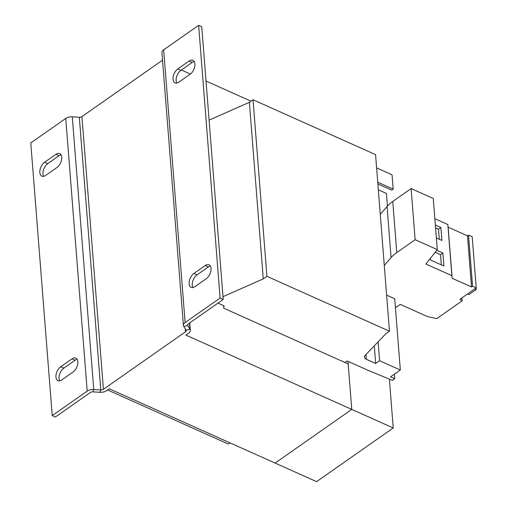 <?xml version="1.0" encoding="UTF-8"?>
<svg xmlns="http://www.w3.org/2000/svg" width="507" height="507" viewBox="0 0 507 507"><rect width="100%" height="100%" fill="white"/><g stroke="black" fill="none" stroke-linecap="round" stroke-linejoin="round"><path stroke-width="0.76" d="M395.422 307.629L400.283 304.409L427.68 316.679L436.73 318.637L462.131 300.847L459.855 299.345L476.225 287.881L472.201 236.75L468.531 235.102L467.486 235.837L448.144 227.174L447.846 224.525L434.854 218.707M387.43 206.07L386.435 193.446L378.336 189.814M344.842 362.454L346.858 361.047L347.973 361.333L351.757 409.396L348.176 363.95L223.777 308.224L223.568 305.613L217.966 303.104M222.991 296.677L263.272 278.875L266.923 276.315L389.458 331.204L385.814 333.758L365.154 355.413A5.533 3.137 -4.5 0 0 364.432 357.156A5.533 3.137 -4.5 0 0 366.301 359.279L375.674 363.475L379.597 360.731L400.334 370.015L390.574 376.853L394.719 378.71L392.348 380.37L367.569 370.11L347.973 361.333M223.587 305.829L224.322 306.158L223.65 306.627M107.573 389.959L228.353 444.056L230.032 442.877M389.458 331.204L375.567 154.635L253.031 99.746L249.381 102.306L209.093 120.108M394.719 378.71L394.364 374.198M400.334 370.015L394.725 298.775L386.626 295.144M379.597 360.731L378.114 341.832M375.674 363.475L374.286 345.837M266.923 276.315L253.031 99.746M263.272 278.875L249.381 102.306M185.118 322.541L163.66 49.851L198.636 25.35L220.095 298.04L185.118 322.541A6.921 3.923 -4.5 0 0 183.407 325.405A6.921 3.923 -4.5 0 0 183.762 326.47L186.056 330.222A2.769 1.572 175.5 0 1 186.196 330.646A2.769 1.572 175.5 0 1 185.511 331.793L103.409 389.306A2.769 1.572 175.5 0 1 100.792 389.946L93.757 389.515A6.921 3.923 -4.5 0 0 87.21 391.125L52.234 415.626L55.345 417.02L90.322 392.519A2.769 1.572 -4.5 0 1 92.939 391.873L99.974 392.304A6.921 3.923 175.5 0 0 106.514 390.701L109.252 388.78L275.124 463.075L351.757 409.396L275.124 463.075L316.59 481.65L393.223 427.971L185.885 335.102L188.623 333.188A6.921 3.923 175.5 0 0 190.334 330.323A6.921 3.923 175.5 0 0 189.979 329.258L189.491 323.054M61.049 154.812A8.023 4.582 114.1 0 0 59.04 155.719L47.728 163.641A8.023 4.582 114.1 0 0 43.646 176.335M77.146 359.33A8.023 4.582 114.1 0 0 75.131 360.236L63.825 368.164A8.023 4.582 114.1 0 0 59.737 380.858M52.234 415.626L30.775 142.93L65.752 118.429A6.921 3.923 175.5 0 1 72.292 116.825L79.326 117.256A2.769 1.572 -4.5 0 0 81.944 116.61L162.532 60.162M45.655 175.428A8.023 4.582 114.1 0 1 41.853 176.163A8.023 4.582 114.1 0 1 40.028 169.826A8.023 4.582 114.1 0 1 44.616 162.246L55.928 154.324A8.023 4.582 114.1 0 1 59.725 153.589A8.023 4.582 114.1 0 1 61.55 159.927A8.023 4.582 114.1 0 1 56.968 167.506L45.655 175.428M61.746 379.946A8.023 4.582 114.1 0 1 57.95 380.681A8.023 4.582 114.1 0 1 56.125 374.343A8.023 4.582 114.1 0 1 60.713 366.77L72.026 358.842A8.023 4.582 114.1 0 1 75.822 358.107A8.023 4.582 114.1 0 1 77.647 364.451A8.023 4.582 114.1 0 1 73.059 372.024L61.746 379.946M198.636 25.35L201.742 26.744L223.207 299.434L188.23 323.935A2.769 1.572 -4.5 0 0 187.546 325.082A2.769 1.572 -4.5 0 0 187.685 325.507L189.979 329.258L186.056 330.222M194.238 61.512A8.023 4.582 114.1 0 0 192.229 62.418L180.917 70.346A8.023 4.582 114.1 0 0 176.835 83.034M210.335 266.029A8.023 4.582 114.1 0 0 208.326 266.935L197.014 274.864A8.023 4.582 114.1 0 0 192.933 287.558M220.095 298.04L223.207 299.434M178.844 82.128A8.023 4.582 114.1 0 1 175.048 82.863A8.023 4.582 114.1 0 1 173.223 76.525A8.023 4.582 114.1 0 1 177.811 68.952L189.124 61.024A8.023 4.582 114.1 0 1 192.92 60.289A8.023 4.582 114.1 0 1 194.745 66.626A8.023 4.582 114.1 0 1 190.157 74.206L178.844 82.128M194.942 286.651A8.023 4.582 114.1 0 1 191.145 287.387A8.023 4.582 114.1 0 1 189.32 281.049A8.023 4.582 114.1 0 1 193.902 273.469L205.215 265.548A8.023 4.582 114.1 0 1 209.017 264.812A8.023 4.582 114.1 0 1 210.842 271.15A8.023 4.582 114.1 0 1 206.254 278.723L194.942 286.651M163.66 49.851A6.921 3.923 175.5 0 0 161.942 52.715L183.407 325.405M250.984 101.178L206.019 81.038M190.385 74.041L181.392 70.01M389.382 379.147L393.223 427.971M377.734 182.203L393.178 189.124L391.721 190.144L377.873 183.94M393.178 189.124L392.05 174.807L376.606 167.887M476.225 287.881L472.556 286.233L471.51 286.962L452.168 278.299L451.87 275.656L425.848 264.001L437.288 249.634L415.138 239.716L396.778 252.575A41.517 23.544 175.5 0 0 391.081 257.626L384.287 265.465M437.288 249.634L433.263 198.503L411.114 188.585L392.754 201.444A41.517 23.544 175.5 0 0 387.056 206.495L380.263 214.341M471.51 286.962L467.486 235.837M472.556 286.233L468.531 235.102M452.168 278.299L448.144 227.174M451.87 275.656L447.846 224.525M430.31 258.399L430.43 259.964L443.91 266.004L442.89 253.05L436.755 250.306M436.369 237.96L441.895 240.438L440.875 227.485L435.348 225.013M415.138 239.716L411.114 188.585M462.131 300.847L461.902 297.913M467.505 293.99L468.924 294.624L476.168 289.548L476.048 288.001M474.748 288.914L476.168 289.548M439.303 239.279L438.504 229.145L435.57 227.833M438.504 229.145L440.875 227.485M441.312 264.844L440.52 254.71L435.158 252.309M440.52 254.71L442.89 253.05M366.301 359.279L365.934 354.596M87.21 391.125L65.752 118.429M92.939 391.873L93.757 389.515L72.292 116.825M79.326 117.256L100.792 389.946L99.974 392.304M103.409 389.306L81.944 116.61M183.762 326.47L187.685 325.507L187.615 324.638M185.511 331.793L185.289 328.967M396.778 252.575L392.754 201.444M391.081 257.626L387.056 206.495M193.902 273.469L197.014 274.864M208.326 266.935L205.215 265.548M177.811 68.952L180.917 70.346M192.229 62.418L189.124 61.024M60.713 366.77L63.825 368.164M75.131 360.236L72.026 358.842M44.616 162.246L47.728 163.641M59.04 155.719L55.928 154.324M190.334 330.323L189.751 322.87"/></g></svg>
